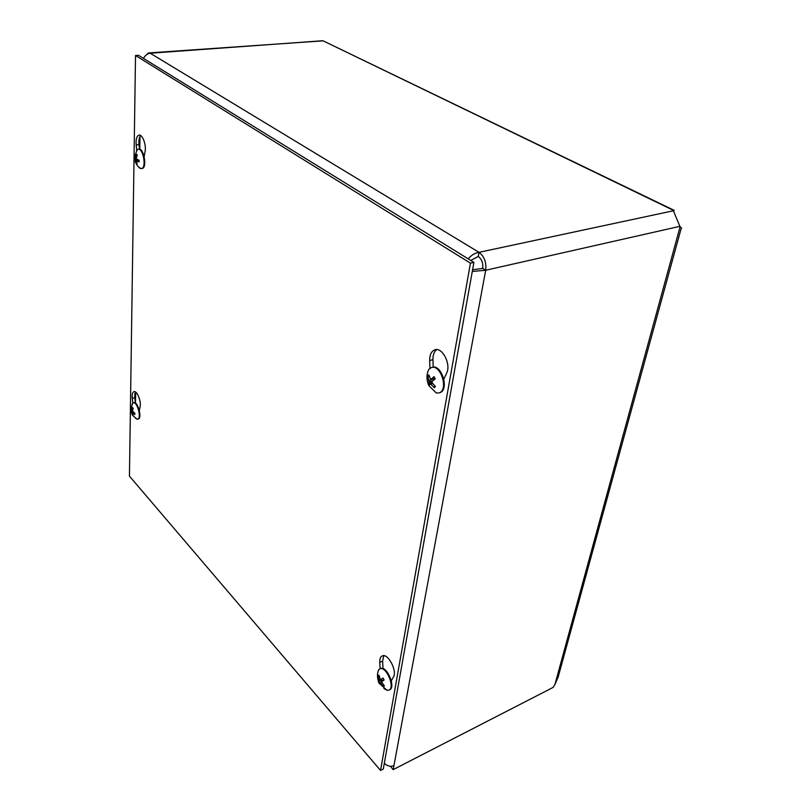 <?xml version="1.0" encoding="UTF-8"?>
<svg xmlns="http://www.w3.org/2000/svg" width="811" height="811" viewBox="0 0 811 811"><rect width="100%" height="100%" fill="white"/><g stroke="black" fill="none" stroke-linecap="round" stroke-linejoin="round"><path stroke-width="1.22" d="M472.276 271.462L485.698 270.245L393.193 769.629L553.254 687.333L555.089 684.17L558.171 677.003L681.068 228.814C681.96 228.499 681.635 227.84 680.084 226.816L673.84 211.884L673.556 210.404L674.164 210.353L673.718 211.316M673.748 210.14L323.153 40.844L149.366 52.887M472.58 269.759L482.717 268.411C483.275 263.159 481.785 259.175 478.257 256.458L470.725 260.432M146.72 54.631L148.383 52.958L150.207 53.222L479.007 252.333C474.962 252.991 471.353 255.161 468.19 258.861M393.193 769.629L391.115 767.226L391.297 766.273M393.943 765.574C390.851 766.973 387.628 766.243 384.292 763.374M482.717 268.411L485.698 270.245C486.539 262.369 484.309 256.398 479.007 252.333L478.257 256.458M143.506 58.402C145.139 55.422 147.369 53.688 150.207 53.222L322.454 40.753M136.775 150.278L136.187 144.926C135.761 139.624 136.593 136.4 138.691 135.224C142.148 133.541 146.507 144.581 145.088 151.464L144.176 156.614M140.607 135.528C139.147 137.302 138.61 140.323 138.995 144.591L139.502 149.234M436.734 349.622C434.128 351.528 432.861 354.883 432.942 359.678L433.216 367.18M429.952 368.306L429.658 360.571C429.607 354.954 431.259 351.406 434.605 349.916C442.086 346.5 451.332 364.139 446.648 373.06L443.881 379.051M132.852 403.057L132.294 398.343C131.929 394.633 132.457 392.412 133.876 391.693C136.836 390.182 141.479 401.313 140.11 406.696L139.33 410.417M135.407 391.946L134.788 397.725L135.417 403.067M383.796 655.704L382.62 661.107L383.025 668.629M380.095 668.72L379.751 662.384C379.619 658.836 380.501 656.657 382.397 655.856C388.043 653.139 397.41 670.95 393.436 676.992L391.328 680.774M129.436 476.128L135.518 55.493L470.451 263.149L380.531 770.45L129.436 476.128M470.451 263.149L473.908 262.389L138.438 55.28L135.518 55.493M473.908 262.389L383.279 769.041L380.531 770.45M429.252 376.821L427.721 376.162L429.009 381.657L427.955 383.785L429.131 385.884L427.955 383.775L431.898 382.113M428.046 383.471C426.343 378.565 426.616 373.841 428.877 369.299L431.178 367.657C440.616 363.551 448.97 390.101 439.096 392.889L436.328 393.051L429.131 385.884L430.317 383.644L434.311 387.759L435.02 386.077M434.311 387.759L435.426 386.462L432.131 382.762L432.091 381.515L435.213 378.778L433.997 376.649L430.682 379.558L428.826 374.844L427.721 376.162M433.814 376.912L434.99 378.96L433.997 376.649M431.827 367.474L431.939 367.454C441.387 363.338 449.73 389.878 439.846 392.666L439.349 392.808M136.339 158.591L134.474 158.52L136.278 163.852L136.674 163.214M136.278 163.852L137.12 164.481L136.43 160.852L139.056 161.977L139.026 160.183M139.056 161.977L139.086 160.213L136.633 159.149L136.339 158.277L137.272 154.85L136.43 154.222L135.315 158.104L134.585 156.847M136.917 154.85L136.43 154.222M134.484 158.54L134.504 156.776L134.474 158.52M138.6 149.275C143.537 147.176 147.45 167.178 142.361 168.465L141.672 168.556M136.451 150.805L137.89 149.376C142.827 147.085 146.832 167.248 141.712 168.546L139.614 168.059L138.235 166.529M379.345 683.693L378.362 681.716L382.113 680.135L382.528 681.037M379.102 676.313L378.068 675.796L379.092 680.885L378.362 681.727L379.345 683.703L380.106 682.821L383.481 686.653L383.785 685.427M383.481 686.653L384.353 685.984L381.545 681.696L384.079 680.034L383.076 678.037L380.481 679.77L378.93 675.117L378.068 675.796M383.978 680.094L383.076 678.037M379.092 680.885L382.113 680.135M380.197 668.68L380.602 668.497C387.08 665.547 396.315 688.032 389.341 689.877L389.148 689.968M378.514 681.463C377.085 677.489 377.135 673.576 378.656 669.724L379.943 668.791C386.411 665.841 395.646 688.336 388.682 690.191L387.05 690.283L383.897 688.539M131.311 410.376L130.784 410.224L131.017 411.187L132.609 414.603M132.375 415.07L133.116 415.871L132.457 413.215L134.819 414.593L134.788 413.194M134.819 414.593L134.839 413.215L132.416 411.126L133.237 408.339L132.497 407.548L131.544 410.63L130.855 408.937M133.186 408.45L132.497 407.548M133.46 402.793L133.805 402.702C137.677 400.867 142.412 418.04 138.306 419.044L138.093 419.094M132.092 404.182L133.227 402.854C137.1 401.019 141.834 418.192 137.738 419.196L135.569 418.364M673.556 210.404L323.153 40.844M680.084 226.816L554.988 684.271M140.019 136.339L139.796 149.315M135.66 392.108L135.467 403.097M479.007 252.333L673.535 210.738M679.75 226.36L485.698 270.245M136.187 144.926L138.995 144.591M429.658 360.571L432.942 359.678M132.294 398.343L134.788 397.725M379.751 662.384L382.62 661.107M429.435 385.124L428.492 383.39M435.061 386.107L434.189 387.06M428.289 376.699L428.978 375.726M430.905 379.416L434.868 378.686M428.968 380.41L432.506 379.244M429.009 381.657L432.638 380.998M431.036 384.049L432.699 383.512M430.499 383.633L432.243 382.924M134.89 158.652L134.869 157.648M135.518 157.648L136.461 157.567M135.376 158.054L136.38 158.023M135.173 159.797L137.089 159.382M135.467 160.669L138.346 160.416M136.613 160.882L138.955 160.375M379.67 683.257L378.798 681.483M383.968 685.609L383.39 685.984M379.041 679.912L379.994 679.466M380.744 683.328L381.728 682.862M380.116 682.821L381.393 682.061L380.106 682.821M131.686 410.336L132.619 410.143M131.392 411.907L132.446 411.552M131.656 412.698L133.308 412.373M132.659 413.275L134.048 412.809M134.768 397.552L134.829 393.629M138.975 144.388L139.056 139.37M138.691 135.224L139.543 135.133M434.605 349.916L435.416 349.703M430.682 379.558L434.929 378.828M430.317 383.644L432.202 382.873M439.096 392.889L439.846 392.666M138.945 160.152L138.914 161.855M135.315 158.104L136.37 158.074M136.471 160.842L138.955 160.284M136.988 150.005L134.575 157.07M134.697 159.179C135.346 163.153 137.353 166.296 140.698 168.597M141.712 168.546L142.361 168.465M382.934 678.178L383.917 680.125M379.457 683.491L387.05 690.283M379.943 668.791L380.602 668.497M132.365 415.05L137.008 419.236M134.717 413.154L134.687 414.441M132.517 407.821L133.166 408.501M131.544 410.63L132.538 410.478M132.457 413.215L133.856 412.708M132.609 403.29L130.845 409.16M131.017 411.187L131.99 414.178M137.738 419.196L138.306 419.044"/></g></svg>
